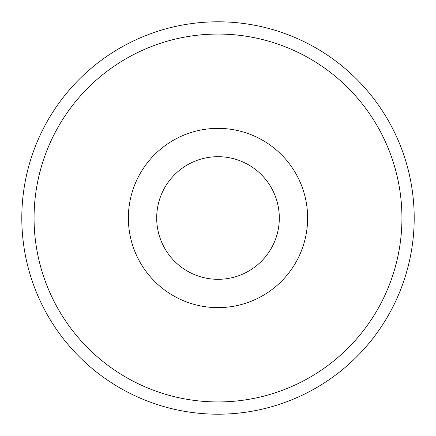 <?xml version="1.0" encoding="UTF-8"?>
<svg xmlns="http://www.w3.org/2000/svg" width="436" height="436" viewBox="0 0 436 436"><rect width="100%" height="100%" fill="white"/><g stroke="black" fill="none" stroke-linecap="round" stroke-linejoin="round"><path stroke-width="0.65" d="M401.938 218A183.938 183.938 0 0 0 126.031 58.707A183.938 183.938 0 0 0 126.031 377.293A183.938 183.938 0 0 0 401.938 218M128.369 218A89.631 89.631 0 0 1 262.815 140.376A89.631 89.631 0 0 1 262.815 295.624A89.631 89.631 0 0 1 128.369 218M414.2 218A196.2 196.2 0 0 1 218 414.2A196.2 196.2 0 0 1 21.8 218A196.2 196.2 0 0 1 218 21.8A196.2 196.2 0 0 1 414.2 218M156.688 218A61.313 61.313 0 0 0 218 279.312A61.313 61.313 0 0 0 279.312 218A61.313 61.313 0 0 0 218 156.688A61.313 61.313 0 0 0 156.688 218A61.313 61.313 0 0 0 248.656 271.099A61.313 61.313 0 0 0 248.656 164.901A61.313 61.313 0 0 0 156.688 218"/></g></svg>
